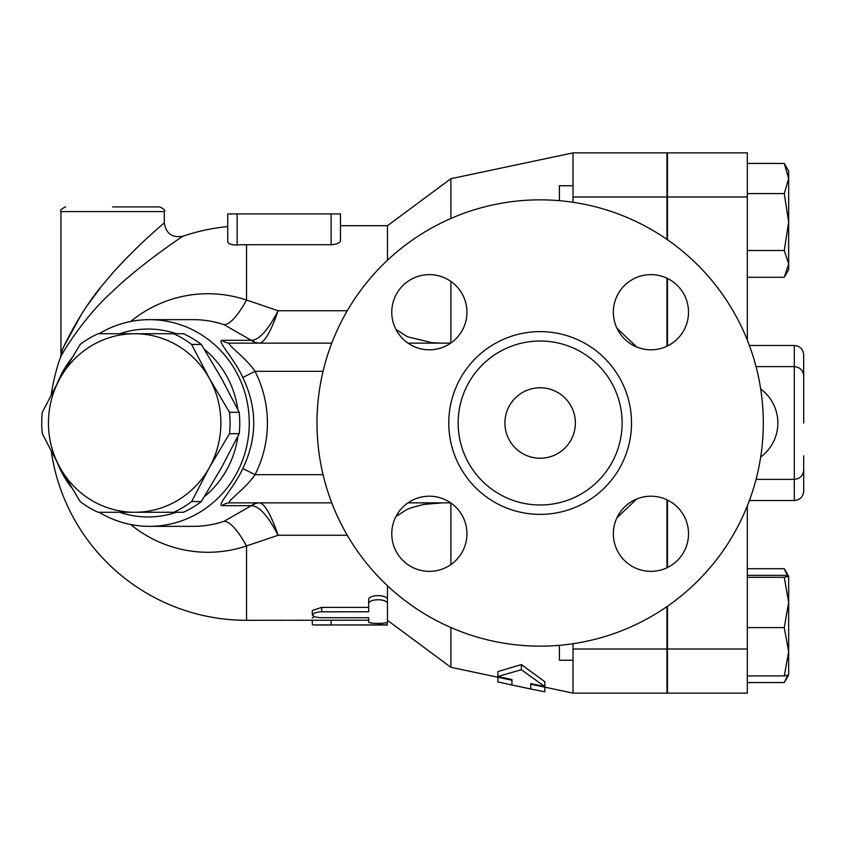 <?xml version="1.0" encoding="UTF-8"?>
<svg xmlns="http://www.w3.org/2000/svg" width="846" height="846" viewBox="0 0 846 846"><rect width="100%" height="100%" fill="white"/><g stroke="black" fill="none" stroke-linecap="round" stroke-linejoin="round"><path stroke-width="1.27" d="M504.914 423A35.236 35.236 0 0 1 557.768 392.491A35.236 35.236 0 0 1 557.768 453.509A35.236 35.236 0 0 1 504.914 423M622.127 423A81.977 81.977 0 0 1 499.161 494.001A81.977 81.977 0 0 1 499.161 351.999A81.977 81.977 0 0 1 622.127 423M763.293 423A223.154 223.154 0 0 1 428.573 616.258A223.154 223.154 0 0 1 428.573 229.742A223.154 223.154 0 0 1 763.293 423M613.35 533.784A37.584 37.584 0 0 1 650.934 496.2A37.584 37.584 0 0 1 688.517 533.784A37.584 37.584 0 0 1 650.934 571.367A37.584 37.584 0 0 1 613.35 533.784M429.356 496.2A37.584 37.584 0 0 1 466.939 533.784A37.584 37.584 0 0 1 429.356 571.367A37.584 37.584 0 0 1 391.772 533.784A37.584 37.584 0 0 1 429.356 496.2M466.939 312.216A37.584 37.584 0 0 1 429.356 349.8A37.584 37.584 0 0 1 391.772 312.216A37.584 37.584 0 0 1 429.356 274.633A37.584 37.584 0 0 1 466.939 312.216M650.934 349.8A37.584 37.584 0 0 1 613.35 312.216A37.584 37.584 0 0 1 650.934 274.633A37.584 37.584 0 0 1 688.517 312.216A37.584 37.584 0 0 1 650.934 349.8M667.462 606.265L667.462 693.128L747.325 693.128L747.325 505.908M667.462 500.028L667.462 567.539M747.325 340.092L747.325 152.872L667.462 152.872L667.462 239.735M667.462 278.461L667.462 345.972M666.986 239.407L666.986 152.872L573.028 152.872L573.028 202.289M666.986 346.194L666.986 278.228M573.028 643.711L573.028 693.128L666.986 693.128L666.986 606.593M666.986 567.772L666.986 499.806M164.314 211.595L164.314 222.868C163.796 223.207 127.936 253.493 104.333 282.966C82.633 307.288 62.72 347.093 60.954 353.512L60.954 211.595L164.314 211.595C165.509 210.453 163.944 208.888 159.619 206.9L112.634 206.9M164.314 222.868C166.006 233.633 172.214 238.075 182.948 236.214C182.334 236.52 139.738 264.787 111.693 292.304C85.922 315.008 62.266 352.148 60.172 358.144L62.181 350.593M64.444 345.443L81.449 314.331M87.677 304.951L100.283 287.989M108.595 277.869L111.651 274.326M117.636 267.622L123.59 261.213M173.737 512.264L134.662 512.264A89.264 86.218 -90 0 0 209.332 467.627L191.64 501.562A97.48 94.16 90 0 1 173.737 512.264L183.445 512.264A97.48 94.16 -90 0 0 201.337 501.562L221.493 467.627L239.185 433.702A97.48 94.16 -90 0 0 239.185 412.298L221.493 378.374L201.337 344.438A97.48 94.16 -90 0 0 183.445 333.736L173.737 333.736A97.48 94.16 90 0 1 191.64 344.438L209.332 378.374L229.488 412.298A97.48 94.16 90 0 1 229.488 433.702L209.332 467.627A89.264 86.218 -90 0 0 209.332 378.374A89.264 86.218 -90 0 0 134.662 333.736L173.737 333.736M80.148 501.562L59.992 467.627A89.264 86.218 -90 0 0 134.662 512.264L98.041 512.264A97.48 94.16 90 0 1 80.148 501.562M42.3 412.298L59.992 378.374A89.264 86.218 -90 0 0 59.992 467.627L42.3 433.702A97.48 94.16 90 0 1 42.3 412.298M98.041 333.736L134.662 333.736A89.264 86.218 -90 0 0 59.992 378.374L80.148 344.438A97.48 94.16 90 0 1 98.041 333.736M201.337 344.438L191.64 344.438M239.185 433.702L229.488 433.702M239.185 412.298L229.488 412.298M201.337 501.562L191.64 501.562M559.407 645.318L559.407 660.25L573.028 660.25M573.028 185.75L559.407 185.75L559.407 200.682M747.325 682.563L784.263 682.563L787.658 675.394M787.372 575.819L784.263 568.713L788.662 576.306L788.662 602.458L784.263 577.31L788.662 576.306M788.662 576.338L784.263 575.365L747.325 575.365M788.662 651.748L784.263 627.595L788.662 602.458L788.662 674.971L784.263 675.912L788.662 651.748M788.662 178.517L784.263 163.437L788.662 171.029L788.662 222.054L784.263 193.586L788.662 178.517M747.325 277.287L784.263 277.287L788.662 263.899L788.662 269.694L784.877 276.251M784.263 250.511L788.662 222.054L788.662 263.899L784.263 250.511L747.325 250.511M747.325 675.912L784.263 675.912M747.325 627.595L784.263 627.595M747.325 577.31L784.263 577.31M747.325 193.586L784.263 193.586M747.325 163.437L784.263 163.437M747.325 568.713L784.263 568.713M760.691 388.98A42.279 42.279 0 0 1 760.691 457.02M803.7 423L803.7 376.026C803.14 370.315 800.009 367.185 794.309 366.625L794.309 500.515C800.009 499.954 803.14 496.824 803.7 491.124L803.7 455.878M803.7 384.856L803.7 354.876C803.14 349.176 800.009 346.046 794.309 345.485L794.309 366.625L756.06 366.625M544.845 687.163L544.845 691.848L530.749 688.993L530.749 683.6L544.845 686.645L521.358 669.715L497.86 676.493L511.957 679.539L511.957 685.017L497.86 681.908L497.86 677.234M544.845 686.645L544.845 681.739L521.358 664.565L521.358 669.715M530.749 683.6L530.749 684.181L573.028 693.128M497.86 676.493L497.86 671.587L521.358 664.565M387.468 620.308L450.886 667.293L511.957 680.216L511.957 679.539M368.676 604.065C368.095 598.344 388.05 598.344 387.468 604.065L387.468 621.969C388.05 623.872 368.095 623.872 368.676 621.969L368.676 617.749L320.158 617.717L314.627 616.85L312.301 615.074L314.627 612.906L320.158 611.806L368.676 611.764L368.676 599.856C368.095 594.262 388.05 594.262 387.468 599.856L387.468 604.065M312.301 614.979L312.301 610.505L321.692 607.375L368.676 607.375M368.676 617.749L368.676 621.969M387.468 617.347L387.468 585.739M387.468 620.298L387.214 625.014L313.295 624.93L312.301 624.655L312.301 620.308M378.067 624.655C390.186 624.983 390.186 625.057 378.067 624.887L316.436 625.014M312.301 618.119L313.993 616.618M51.278 451.489A197.308 197.308 0 0 0 246.524 620.308L368.676 620.192M130.612 524.499A129.269 124.87 -90 0 0 246.524 545.945L278.123 535.264C271.122 515.098 265.02 504.301 259.817 502.884A14.096 13.716 -83.9 0 0 251.653 505.697C259.288 506.109 268.108 515.965 278.123 535.264L347.294 535.264M347.294 310.736L278.123 310.736C268.108 330.035 259.288 339.891 251.653 340.304A14.096 13.716 -96.1 0 0 259.817 343.116C265.02 341.699 271.122 330.902 278.123 310.736L246.524 300.055L246.524 244.727A178.273 178.273 0 0 0 237.134 244.97L237.134 213.943L340.483 213.943L340.483 240.571C340.081 242.939 336.951 244.325 331.093 244.727L246.524 244.727A178.273 178.273 0 0 0 237.134 244.97C231.275 244.97 228.145 243.828 227.733 241.533L227.733 213.943L227.733 241.533M387.468 260.261L387.468 225.692L340.483 225.692L340.483 213.943M237.134 213.943L227.733 213.943M99.119 512.264A103.349 99.828 -90 0 0 149.446 526.349A103.349 99.828 -90 0 0 249.274 423A103.349 99.828 -90 0 0 149.446 319.651L193.248 319.651A103.349 99.828 90 0 1 224.095 324.705A75.167 18.506 108.6 0 0 246.524 300.055A129.269 124.87 -90 0 0 130.612 321.501M450.886 564.599L450.886 502.979M450.886 667.293L450.886 627.521M450.886 218.48L450.886 178.707L573.028 152.872M224.095 324.705L251.273 340.314A14.096 13.61 -90 0 0 259.436 343.138L259.817 343.116M259.817 502.884L259.436 502.862A14.096 13.61 -90 0 0 251.273 505.686L224.095 521.295A103.349 99.828 90 0 1 193.29 526.349M442.236 502.862L423.613 504.438L410.278 508.065L406.609 509.609L395.97 516.525M246.524 620.308L246.524 545.945A75.167 18.506 71.4 0 0 224.095 521.295M395.97 329.475L407.455 336.771L432.063 342.693L442.236 343.138M242.791 468.473L255.016 474.68A121.591 117.446 0 0 0 255.016 371.32L242.791 377.528C257.374 407.846 257.374 438.154 242.791 468.473C234.554 487.074 216.576 505.326 221.938 505.686A14.096 13.61 90 0 1 230.101 502.862L331.78 502.862M407.994 502.862L450.728 502.862M450.886 343.021L450.886 281.401M450.728 343.138L407.994 343.138M331.78 343.138L230.101 343.138A14.096 13.61 90 0 1 221.938 340.314C216.576 340.663 234.554 358.926 242.791 377.528M323.066 371.32L255.016 371.32C245.742 357.234 224.93 343.402 230.101 343.138M230.101 502.862C224.93 502.598 245.752 488.766 255.016 474.68L323.066 474.68M57.253 462.667A103.349 99.828 -90 0 0 71.762 487.92M149.446 319.651A103.349 99.828 -90 0 0 99.119 333.736M71.762 358.08A103.349 99.828 -90 0 0 57.253 383.333M119.698 333.736A93.959 90.755 90 0 1 176.38 333.736M204.404 349.356A93.959 90.755 90 0 1 237.874 409.623M237.874 436.377A93.959 90.755 90 0 1 204.404 496.644M176.38 512.264A93.959 90.755 90 0 1 119.698 512.264M631.518 423A91.379 91.379 0 0 0 494.455 343.867A91.379 91.379 0 0 0 494.455 502.133A91.379 91.379 0 0 0 631.518 423M616.924 517.784L636.795 498.96M666.986 648.998L573.028 648.998M636.795 347.04L616.924 328.216M666.986 197.002L573.028 197.002M667.462 648.998L747.325 648.998M667.462 197.002L747.325 197.002M321.692 607.375L321.692 611.764M378.067 623.407L378.067 624.887M331.093 620.192L331.093 624.887M331.093 213.943L331.093 244.727M221.938 505.686L251.273 505.686M251.273 340.314L221.938 340.314M60.954 211.595C59.759 210.453 61.335 208.888 65.66 206.9M788.652 674.992L784.877 681.527M756.06 479.375L794.309 479.375C800.009 478.815 803.14 475.685 803.7 469.974M749.397 500.515L794.309 500.515M749.397 345.485L794.309 345.485M511.957 685.017L530.749 688.993M227.733 226.58A197.308 197.308 0 0 0 182.948 236.214M60.193 358.101A197.308 197.308 0 0 0 51.278 394.511M387.468 225.692L450.886 178.707M193.248 526.349L149.446 526.349"/></g></svg>

